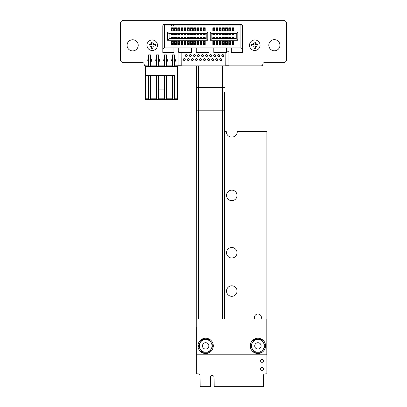 <?xml version="1.0" encoding="UTF-8"?>
<svg xmlns="http://www.w3.org/2000/svg" width="407" height="407" viewBox="0 0 407 407"><rect width="100%" height="100%" fill="white"/><g stroke="black" fill="none" stroke-linecap="round" stroke-linejoin="round"><path stroke-width="0.61" d="M181.125 52.417L181.207 65.858L225.793 65.858L225.875 52.417M226.551 51.206L228.342 51.206A0.555 0.555 0 0 1 228.897 51.76L228.978 65.858L261.162 65.858A1.669 1.669 0 0 0 262.83 64.189A1.511 1.511 0 0 1 264.347 62.673L283.313 62.673A3.271 3.271 0 0 0 286.579 59.407L286.579 23.621A3.271 3.271 0 0 0 283.313 20.35L123.687 20.35A3.271 3.271 0 0 0 120.421 23.621L120.421 59.407A3.271 3.271 0 0 0 123.687 62.673L142.654 62.673A1.511 1.511 0 0 1 144.164 64.189A1.674 1.674 0 0 0 145.838 65.858L148.53 65.858M150.57 65.858L156.497 65.858M158.532 65.858L164.459 65.858M166.499 65.858L172.426 65.858M174.466 65.858L178.098 65.781L178.098 51.76A0.555 0.555 0 0 1 178.658 51.206L178.759 51.206M193.33 59.58A0.956 0.956 0 0 0 191.895 58.756A0.956 0.956 0 0 0 191.895 60.409A0.956 0.956 0 0 0 193.33 59.58M185.241 59.58A0.956 0.956 0 0 0 183.806 58.756A0.956 0.956 0 0 0 183.806 60.409A0.956 0.956 0 0 0 185.241 59.58M189.286 59.58A0.956 0.956 0 0 0 187.851 58.756A0.956 0.956 0 0 0 187.851 60.409A0.956 0.956 0 0 0 189.286 59.58M197.38 59.58A0.956 0.956 0 0 0 195.945 58.756A0.956 0.956 0 0 0 195.945 60.409A0.956 0.956 0 0 0 197.38 59.58M166.499 62.057A1.913 1.913 0 0 0 166.499 58.7M164.459 58.832A1.913 1.913 0 0 0 164.459 61.925M150.57 62.057A1.913 1.913 0 0 0 150.57 58.7M148.53 58.832A1.913 1.913 0 0 0 148.53 61.925M158.532 62.057A1.913 1.913 0 0 0 158.532 58.7M156.497 58.832A1.913 1.913 0 0 0 156.497 61.925M174.466 62.057A1.913 1.913 0 0 0 174.466 58.7M172.426 58.832A1.913 1.913 0 0 0 172.426 61.925M187.261 55.535A0.956 0.956 0 0 0 185.826 54.706A0.956 0.956 0 0 0 185.826 56.364A0.956 0.956 0 0 0 187.261 55.535M191.31 55.535A0.956 0.956 0 0 0 189.876 54.706A0.956 0.956 0 0 0 189.876 56.364A0.956 0.956 0 0 0 191.31 55.535M195.355 55.535A0.956 0.956 0 0 0 193.92 54.706A0.956 0.956 0 0 0 193.92 56.364A0.956 0.956 0 0 0 195.355 55.535M201.424 59.58A0.956 0.956 0 0 0 199.99 58.756A0.956 0.956 0 0 0 199.99 60.409A0.956 0.956 0 0 0 201.424 59.58M203.449 55.535A0.956 0.956 0 0 0 202.014 54.706A0.956 0.956 0 0 0 202.014 56.364A0.956 0.956 0 0 0 203.449 55.535M205.469 59.58A0.956 0.956 0 0 0 204.034 58.756A0.956 0.956 0 0 0 204.034 60.409A0.956 0.956 0 0 0 205.469 59.58M209.519 59.58A0.956 0.956 0 0 0 208.084 58.756A0.956 0.956 0 0 0 208.084 60.409A0.956 0.956 0 0 0 209.519 59.58M211.538 55.535A0.956 0.956 0 0 0 210.104 54.706A0.956 0.956 0 0 0 210.104 56.364A0.956 0.956 0 0 0 211.538 55.535M213.563 59.58A0.956 0.956 0 0 0 212.128 58.756A0.956 0.956 0 0 0 212.128 60.409A0.956 0.956 0 0 0 213.563 59.58M138.212 45.335A5.576 5.576 0 0 0 129.848 40.507A5.576 5.576 0 0 0 129.848 50.163A5.576 5.576 0 0 0 138.212 45.335M199.399 55.535A0.956 0.956 0 0 0 197.965 54.706A0.956 0.956 0 0 0 197.965 56.364A0.956 0.956 0 0 0 199.399 55.535M207.494 55.535A0.956 0.956 0 0 0 206.059 54.706A0.956 0.956 0 0 0 206.059 56.364A0.956 0.956 0 0 0 207.494 55.535M212.851 38.172A3.744 3.744 0 0 0 213.12 37.52M217.608 59.58A0.956 0.956 0 0 0 216.173 58.756A0.956 0.956 0 0 0 216.173 60.409A0.956 0.956 0 0 0 217.608 59.58M215.588 55.535A0.956 0.956 0 0 0 214.153 54.706A0.956 0.956 0 0 0 214.153 56.364A0.956 0.956 0 0 0 215.588 55.535M219.632 55.535A0.956 0.956 0 0 0 218.198 54.706A0.956 0.956 0 0 0 218.198 56.364A0.956 0.956 0 0 0 219.632 55.535M221.657 59.58A0.956 0.956 0 0 0 220.223 58.756A0.956 0.956 0 0 0 220.223 60.409A0.956 0.956 0 0 0 221.657 59.58M223.677 55.535A0.956 0.956 0 0 0 222.242 54.706A0.956 0.956 0 0 0 222.242 56.364A0.956 0.956 0 0 0 223.677 55.535M279.965 45.228A5.576 5.576 0 0 0 271.601 40.4A5.576 5.576 0 0 0 271.601 50.056A5.576 5.576 0 0 0 279.965 45.228M196.657 326.826L196.657 373.835L198.57 373.906A1.511 1.511 0 0 1 200.081 375.417L200.163 386.65L210.358 386.65L210.439 377.33A1.826 1.826 0 0 1 212.271 375.498A1.826 1.826 0 0 1 214.097 377.33L214.184 386.65L263.405 386.65L263.487 375.417A1.511 1.511 0 0 1 264.998 373.906L266.916 373.824L266.916 131.619L237.276 131.619A5.495 5.495 0 0 1 231.781 137.108A5.495 5.495 0 0 1 226.292 131.619L224.542 131.532M263.431 360.882A1.435 1.435 0 0 0 261.279 359.64A1.435 1.435 0 0 0 261.279 362.123A1.435 1.435 0 0 0 263.431 360.882M263.431 368.976A1.435 1.435 0 0 0 261.279 367.735A1.435 1.435 0 0 0 261.279 370.217A1.435 1.435 0 0 0 263.431 368.976M237.042 252.757A5.255 5.255 0 0 0 229.156 248.204A5.255 5.255 0 0 0 229.156 257.305A5.255 5.255 0 0 0 237.042 252.757M237.042 195.406A5.255 5.255 0 0 0 229.156 190.852A5.255 5.255 0 0 0 229.156 199.959A5.255 5.255 0 0 0 237.042 195.406M261.035 319.113A3.505 3.505 0 0 0 257.097 314.123A3.505 3.505 0 0 0 254.782 319.113M237.042 291.056A5.255 5.255 0 0 0 229.156 286.503A5.255 5.255 0 0 0 229.156 295.609A5.255 5.255 0 0 0 237.042 291.056M174.466 98.214L177.427 98.214L177.427 99.491L145.569 99.491L145.569 98.214L148.53 98.214M177.427 98.214L177.427 66.356L145.569 66.356L145.569 75.595L150.57 75.595L150.57 99.491L148.53 99.491L148.53 75.595M150.57 98.214L156.497 98.214M158.532 98.214L164.459 98.214M166.499 98.214L172.426 98.214M172.426 75.595L174.466 75.595L174.466 99.491L172.426 99.491L172.426 75.595L166.499 75.595L166.499 99.491L164.459 99.491L164.459 75.595L166.499 75.595M172.426 66.356L172.426 54.884L174.466 54.884L174.466 66.356M156.497 75.595L158.532 75.595L158.532 99.491L156.497 99.491L156.497 75.595L150.57 75.595M174.466 75.595L145.569 75.595L145.569 98.214M164.459 66.356L164.459 54.884L166.499 54.884L166.499 66.356M156.497 66.356L156.497 54.884L158.532 54.884L158.532 66.356M148.53 66.356L148.53 54.884L150.57 54.884L150.57 66.356M164.459 89.932L158.532 89.932M240.888 47.955L231.329 47.955L231.329 52.417L242.48 52.417L242.48 48.769L240.888 47.955L240.888 25.972L173.341 25.972L173.341 24.379L240.888 24.379A1.592 1.592 90 0 1 242.48 25.972L242.48 48.769L242.48 25.972L240.888 25.972L240.888 24.379M178.759 52.417L191.504 52.417L191.504 47.955L178.759 47.955L178.759 52.417M196.281 52.417L209.025 52.417L209.025 47.955L196.281 47.955L196.281 52.417M173.341 25.972L171.428 25.972L171.428 24.379L171.428 25.972L162.831 25.972L162.831 52.417L173.977 52.417L173.977 47.955L164.423 47.955L162.831 48.769L162.831 25.972A1.592 1.592 90 0 1 164.423 24.379L173.341 24.379M231.965 30.993L233.877 30.993L233.877 27.803L231.965 27.803L231.965 30.993M233.877 28.602L231.965 28.602L231.965 27.803L233.877 27.803M233.877 43.737L231.965 43.737L231.965 44.531L233.877 44.531L233.877 41.346L231.965 41.346L231.965 44.531L233.877 44.531M228.78 30.993L230.693 30.993L230.693 27.803L228.78 27.803L228.78 30.993M230.693 28.602L228.78 28.602L228.78 27.803L230.693 27.803M230.693 43.737L228.78 43.737L228.78 44.531L230.693 44.531L230.693 41.346L228.78 41.346L228.78 44.531L230.693 44.531M225.595 30.993L227.503 30.993L227.503 27.803L225.595 27.803L225.595 30.993M227.503 28.602L225.595 28.602L225.595 27.803L227.503 27.803M227.503 43.737L225.595 43.737L225.595 44.531L227.503 44.531L227.503 41.346L225.595 41.346L225.595 44.531L227.503 44.531M222.405 30.993L224.318 30.993L224.318 27.803L222.405 27.803L222.405 30.993M224.318 28.602L222.405 28.602L222.405 27.803L224.318 27.803M224.318 43.737L222.405 43.737L222.405 44.531L224.318 44.531L224.318 41.346L222.405 41.346L222.405 44.531L224.318 44.531M219.22 30.993L221.133 30.993L221.133 27.803L219.22 27.803L219.22 30.993M221.133 28.602L219.22 28.602L219.22 27.803L221.133 27.803M221.133 43.737L219.22 43.737L219.22 44.531L221.133 44.531L221.133 41.346L219.22 41.346L219.22 44.531L221.133 44.531M216.036 30.993L217.948 30.993L217.948 27.803L216.036 27.803L216.036 30.993M217.948 28.602L216.036 28.602L216.036 27.803L217.948 27.803M217.948 43.737L216.036 43.737L216.036 44.531L217.948 44.531L217.948 41.346L216.036 41.346L216.036 44.531L217.948 44.531M212.851 30.993L214.759 30.993L214.759 27.803L212.851 27.803L212.851 30.993M214.759 28.602L212.851 28.602L212.851 27.803L214.759 27.803M214.759 43.737L212.851 43.737L212.851 44.531L214.759 44.531L214.759 41.346L212.851 41.346L212.851 44.531L214.759 44.531M203.291 30.993L205.204 30.993L205.204 27.803L203.291 27.803L203.291 30.993M205.204 28.602L203.291 28.602L203.291 27.803L205.204 27.803M205.204 43.737L203.291 43.737L203.291 44.531L205.204 44.531L205.204 41.346L203.291 41.346L203.291 44.531L205.204 44.531M200.107 30.993L202.014 30.993L202.014 27.803L200.107 27.803L200.107 30.993M202.014 28.602L200.107 28.602L200.107 27.803L202.014 27.803M202.014 43.737L200.107 43.737L200.107 44.531L202.014 44.531L202.014 41.346L200.107 41.346L200.107 44.531L202.014 44.531M196.917 30.993L198.83 30.993L198.83 27.803L196.917 27.803L196.917 30.993M198.83 28.602L196.917 28.602L196.917 27.803L198.83 27.803M198.83 43.737L196.917 43.737L196.917 44.531L198.83 44.531L198.83 41.346L196.917 41.346L196.917 44.531L198.83 44.531M193.732 30.993L195.645 30.993L195.645 27.803L193.732 27.803L193.732 30.993M195.645 28.602L193.732 28.602L193.732 27.803L195.645 27.803M195.645 43.737L193.732 43.737L193.732 44.531L195.645 44.531L195.645 41.346L193.732 41.346L193.732 44.531L195.645 44.531M190.547 30.993L192.46 30.993L192.46 27.803L190.547 27.803L190.547 30.993M192.46 28.602L190.547 28.602L190.547 27.803L192.46 27.803M192.46 43.737L190.547 43.737L190.547 44.531L192.46 44.531L192.46 41.346L190.547 41.346L190.547 44.531L192.46 44.531M187.362 30.993L189.27 30.993L189.27 27.803L187.362 27.803L187.362 30.993M189.27 28.602L187.362 28.602L187.362 27.803L189.27 27.803M189.27 43.737L187.362 43.737L187.362 44.531L189.27 44.531L189.27 41.346L187.362 41.346L187.362 44.531L189.27 44.531M184.173 30.993L186.085 30.993L186.085 27.803L184.173 27.803L184.173 30.993M186.085 28.602L184.173 28.602L184.173 27.803L186.085 27.803M186.085 43.737L184.173 43.737L184.173 44.531L186.085 44.531L186.085 41.346L184.173 41.346L184.173 44.531L186.085 44.531M180.988 30.993L182.901 30.993L182.901 27.803L180.988 27.803L180.988 30.993M182.901 28.602L180.988 28.602L180.988 27.803L182.901 27.803M182.901 43.737L180.988 43.737L180.988 44.531L182.901 44.531L182.901 41.346L180.988 41.346L180.988 44.531L182.901 44.531M177.803 30.993L179.716 30.993L179.716 27.803L177.803 27.803L177.803 30.993M179.716 28.602L177.803 28.602L177.803 27.803L179.716 27.803M179.716 43.737L177.803 43.737L177.803 44.531L179.716 44.531L179.716 41.346L177.803 41.346L177.803 44.531L179.716 44.531M174.618 30.993L176.526 30.993L176.526 27.803L174.618 27.803L174.618 30.993M176.526 28.602L174.618 28.602L174.618 27.803L176.526 27.803M176.526 43.737L174.618 43.737L174.618 44.531L176.526 44.531L176.526 41.346L174.618 41.346L174.618 44.531L176.526 44.531M171.428 30.993L173.341 30.993L173.341 27.803L171.428 27.803L171.428 30.993M173.341 28.602L171.428 28.602L171.428 27.803L173.341 27.803M173.341 43.737L171.428 43.737L171.428 44.531L173.341 44.531L173.341 41.346L171.428 41.346L171.428 44.531L173.341 44.531M231.329 47.955L226.551 47.955L226.551 52.417L213.807 52.417L213.807 47.955L209.025 47.955M196.281 47.955L191.504 47.955M178.759 47.955L173.977 47.955M213.807 47.955L226.551 47.955M237.825 40.262L210.266 40.262L210.266 32.072L237.825 32.072L237.825 40.262L236.233 38.67L236.233 33.669L211.864 33.669L211.864 38.67L236.233 38.67M207.784 40.262L167.481 40.262L167.481 32.072L207.784 32.072L207.784 40.262L206.191 38.67L206.191 33.669L169.073 33.669L169.073 38.67L206.191 38.67M167.481 40.262L169.073 38.67L169.073 33.669L167.481 32.072M203.291 33.669L203.291 34.814L205.204 34.814L205.204 33.669M200.107 33.669L200.107 34.814L202.014 34.814L202.014 33.669M196.917 33.669L196.917 34.814L198.83 34.814L198.83 33.669M193.732 33.669L193.732 34.814L195.645 34.814L195.645 33.669M190.547 33.669L190.547 34.814L192.46 34.814L192.46 33.669M187.362 33.669L187.362 34.814L189.27 34.814L189.27 33.669M184.173 33.669L184.173 34.814L186.085 34.814L186.085 33.669M180.988 33.669L180.988 34.814L182.901 34.814L182.901 33.669M177.803 33.669L177.803 34.814L179.716 34.814L179.716 33.669M174.618 33.669L174.618 34.814L176.526 34.814L176.526 33.669M171.428 33.669L171.428 34.814L173.341 34.814L173.341 33.669M173.341 38.67L173.341 37.52L171.428 37.52L171.428 38.67M176.526 38.67L176.526 37.52L174.618 37.52L174.618 38.67M179.716 38.67L179.716 37.52L177.803 37.52L177.803 38.67M182.901 38.67L182.901 37.52L180.988 37.52L180.988 38.67M186.085 38.67L186.085 37.52L184.173 37.52L184.173 38.67M189.27 38.67L189.27 37.52L187.362 37.52L187.362 38.67M192.46 38.67L192.46 37.52L190.547 37.52L190.547 38.67M195.645 38.67L195.645 37.52L193.732 37.52L193.732 38.67M198.83 38.67L198.83 37.52L196.917 37.52L196.917 38.67M202.014 38.67L202.014 37.52L200.107 37.52L200.107 38.67M205.204 38.67L205.204 37.52L203.291 37.52L203.291 38.67M210.266 40.262L211.864 38.67L211.864 33.669L210.266 32.072M231.965 33.669L231.965 34.814L233.877 34.814L233.877 33.669M228.78 33.669L228.78 34.814L230.693 34.814L230.693 33.669M225.595 33.669L225.595 34.814L227.503 34.814L227.503 33.669M222.405 33.669L222.405 34.814L224.318 34.814L224.318 33.669M219.22 33.669L219.22 34.814L221.133 34.814L221.133 33.669M216.036 33.669L216.036 34.814L217.948 34.814L217.948 33.669M212.851 33.669L212.851 34.814L214.759 34.814L214.759 33.669M214.759 38.67L214.759 37.52L212.851 37.52L212.851 38.67M217.948 38.67L217.948 37.52L216.036 37.52L216.036 38.67M221.133 38.67L221.133 37.52L219.22 37.52L219.22 38.67M224.318 38.67L224.318 37.52L222.405 37.52L222.405 38.67M227.503 38.67L227.503 37.52L225.595 37.52L225.595 38.67M230.693 38.67L230.693 37.52L228.78 37.52L228.78 38.67M233.877 38.67L233.877 37.52L231.965 37.52L231.965 38.67M236.233 33.669L237.825 32.072M206.191 33.669L207.784 32.072M171.846 38.67L171.846 37.759L172.929 37.759L172.929 38.334M172.929 41.346L172.929 42.618M171.846 43.737L171.846 42.14L172.929 42.14M171.846 42.14L171.846 41.346M172.929 38.67L172.929 37.759M172.929 33.669L172.929 34M172.929 34.575L171.846 34.575L171.846 33.669M172.929 30.194L172.929 28.602L172.929 30.993L172.929 30.194L171.846 30.194L171.846 30.993M171.846 28.602L171.846 30.194M172.929 29.716L172.929 30.993M178.215 38.67L178.215 37.759L179.299 37.759L179.299 38.334M179.299 41.346L179.299 42.618M178.215 43.737L178.215 42.14L179.299 42.14M178.215 42.14L178.215 41.346M179.299 38.67L179.299 37.759M184.59 38.67L184.59 37.759L185.673 37.759L185.673 38.334M185.673 41.346L185.673 42.618M184.59 43.737L184.59 42.14L185.673 42.14M184.59 42.14L184.59 41.346M185.673 38.67L185.673 37.759M190.959 38.67L190.959 37.759L192.043 37.759L192.043 38.334M192.043 41.346L192.043 42.618M190.959 43.737L190.959 42.14L192.043 42.14M190.959 42.14L190.959 41.346M192.043 38.67L192.043 37.759M197.334 38.67L197.334 37.759L198.418 37.759L198.418 38.334M198.418 41.346L198.418 42.618M197.334 43.737L197.334 42.14L198.418 42.14M197.334 42.14L197.334 41.346M198.418 38.67L198.418 37.759M203.703 38.67L203.703 37.759L204.787 37.759L204.787 38.334M204.787 41.346L204.787 42.618M203.703 43.737L203.703 42.14L204.787 42.14M203.703 42.14L203.703 41.346M204.787 38.67L204.787 37.759M216.448 38.67L216.448 37.759L217.531 37.759L217.531 38.334M217.531 41.346L217.531 42.618M216.448 43.737L216.448 42.14L217.531 42.14M216.448 42.14L216.448 41.346M217.531 38.67L217.531 37.759M222.822 38.67L222.822 37.759L223.906 37.759L223.906 38.334M223.906 41.346L223.906 42.618M222.822 43.737L222.822 42.14L223.906 42.14M222.822 42.14L222.822 41.346M223.906 38.67L223.906 37.759M229.192 38.67L229.192 37.759L230.276 37.759L230.276 38.334M230.276 41.346L230.276 42.618M229.192 43.737L229.192 42.14L230.276 42.14M229.192 42.14L229.192 41.346M230.276 38.67L230.276 37.759M179.299 33.669L179.299 34M179.299 34.575L178.215 34.575L178.215 33.669M179.299 30.194L179.299 28.602L179.299 30.993L179.299 30.194L178.215 30.194L178.215 30.993M178.215 28.602L178.215 30.194M179.299 29.716L179.299 30.993M185.673 33.669L185.673 34M185.673 34.575L184.59 34.575L184.59 33.669M185.673 30.194L185.673 28.602L185.673 30.993L185.673 30.194L184.59 30.194L184.59 30.993M184.59 28.602L184.59 30.194M185.673 29.716L185.673 30.993M192.043 33.669L192.043 34M192.043 34.575L190.959 34.575L190.959 33.669M192.043 30.194L192.043 28.602L192.043 30.993L192.043 30.194L190.959 30.194L190.959 30.993M190.959 28.602L190.959 30.194M192.043 29.716L192.043 30.993M198.418 33.669L198.418 34M198.418 34.575L197.334 34.575L197.334 33.669M198.418 30.194L198.418 28.602L198.418 30.993L198.418 30.194L197.334 30.194L197.334 30.993M197.334 28.602L197.334 30.194M198.418 29.716L198.418 30.993M204.787 33.669L204.787 34M204.787 34.575L203.703 34.575L203.703 33.669M204.787 30.194L204.787 28.602L204.787 30.993L204.787 30.194L203.703 30.194L203.703 30.993M203.703 28.602L203.703 30.194M204.787 29.716L204.787 30.993M217.531 33.669L217.531 34M217.531 34.575L216.448 34.575L216.448 33.669M217.531 30.194L217.531 28.602L217.531 30.993L217.531 30.194L216.448 30.194L216.448 30.993M216.448 28.602L216.448 30.194M217.531 29.716L217.531 30.993M223.906 33.669L223.906 34M223.906 34.575L222.822 34.575L222.822 33.669M223.906 30.194L223.906 28.602L223.906 30.993L223.906 30.194L222.822 30.194L222.822 30.993M222.822 28.602L222.822 30.194M223.906 29.716L223.906 30.993M230.276 33.669L230.276 34M230.276 34.575L229.192 34.575L229.192 33.669M230.276 30.194L230.276 28.602L230.276 30.993L230.276 30.194L229.192 30.194L229.192 30.993M229.192 28.602L229.192 30.194M230.276 29.716L230.276 30.993M175.03 38.67L175.03 37.759L176.114 37.759L176.114 38.334M176.114 42.618L176.114 41.346M175.03 43.737L175.03 42.14L176.114 42.14M175.03 42.14L175.03 41.346M176.114 38.67L176.114 37.759M176.114 33.669L176.114 34M176.114 34.575L175.03 34.575L175.03 33.669M175.03 28.602L175.03 30.993M176.114 29.716L176.114 30.993L176.114 30.194L175.03 30.194M176.114 30.194L176.114 30.993M182.484 33.669L182.484 34M182.484 34.575L181.405 34.575L181.405 33.669M181.405 28.602L181.405 30.993M182.484 29.716L182.484 30.993L182.484 30.194L181.405 30.194M182.484 30.194L182.484 30.993M188.858 33.669L188.858 34M188.858 34.575L187.775 34.575L187.775 33.669M187.775 28.602L187.775 30.993M188.858 29.716L188.858 30.993L188.858 30.194L187.775 30.194M188.858 30.194L188.858 30.993M195.228 33.669L195.228 34M195.228 34.575L194.149 34.575L194.149 33.669M194.149 28.602L194.149 30.993M195.228 29.716L195.228 30.993L195.228 30.194L194.149 30.194M195.228 30.194L195.228 30.993M201.602 33.669L201.602 34M201.602 34.575L200.519 34.575L200.519 33.669M200.519 28.602L200.519 30.993M201.602 29.716L201.602 30.993L201.602 30.194L200.519 30.194M201.602 30.194L201.602 30.993M214.347 33.669L214.347 34M214.347 34.575L213.263 34.575L213.263 33.669M213.263 28.602L213.263 30.993M214.347 29.716L214.347 30.993L214.347 30.194L213.263 30.194M214.347 30.194L214.347 30.993M220.716 33.669L220.716 34M220.716 34.575L219.638 34.575L219.638 33.669M219.638 28.602L219.638 30.993M220.716 29.716L220.716 30.993L220.716 30.194L219.638 30.194M220.716 30.194L220.716 30.993M227.091 33.669L227.091 34M227.091 34.575L226.007 34.575L226.007 33.669M226.007 28.602L226.007 30.993M227.091 29.716L227.091 30.993L227.091 30.194L226.007 30.194M227.091 30.194L227.091 30.993M233.46 33.669L233.46 34M233.46 34.575L232.382 34.575L232.382 33.669M232.382 28.602L232.382 30.993M233.46 29.716L233.46 30.993L233.46 30.194L232.382 30.194M233.46 30.194L233.46 30.993M181.405 38.67L181.405 37.759L182.484 37.759L182.484 38.334M182.484 42.618L182.484 41.346M181.405 43.737L181.405 42.14L182.484 42.14M181.405 42.14L181.405 41.346M182.484 38.67L182.484 37.759M187.775 38.67L187.775 37.759L188.858 37.759L188.858 38.334M188.858 42.618L188.858 41.346M187.775 43.737L187.775 42.14L188.858 42.14M187.775 42.14L187.775 41.346M188.858 38.67L188.858 37.759M194.149 38.67L194.149 37.759L195.228 37.759L195.228 38.334M195.228 42.618L195.228 41.346M194.149 43.737L194.149 42.14L195.228 42.14M194.149 42.14L194.149 41.346M195.228 38.67L195.228 37.759M200.519 38.67L200.519 37.759L201.602 37.759L201.602 38.334M201.602 42.618L201.602 41.346M200.519 43.737L200.519 42.14L201.602 42.14M200.519 42.14L200.519 41.346M201.602 38.67L201.602 37.759M213.263 38.67L213.263 37.759L214.347 37.759L214.347 38.334M214.347 42.618L214.347 41.346M213.263 43.737L213.263 42.14L214.347 42.14M213.263 42.14L213.263 41.346M214.347 38.67L214.347 37.759M219.638 38.67L219.638 37.759L220.716 37.759L220.716 38.334M220.716 42.618L220.716 41.346M219.638 43.737L219.638 42.14L220.716 42.14M219.638 42.14L219.638 41.346M220.716 38.67L220.716 37.759M226.007 38.67L226.007 37.759L227.091 37.759L227.091 38.334M227.091 42.618L227.091 41.346M226.007 43.737L226.007 42.14L227.091 42.14M226.007 42.14L226.007 41.346M227.091 38.67L227.091 37.759M232.382 38.67L232.382 37.759L233.46 37.759L233.46 38.334M233.46 42.618L233.46 41.346M232.382 43.737L232.382 42.14L233.46 42.14M232.382 42.14L232.382 41.346M233.46 38.67L233.46 37.759M178.098 65.776L181.125 65.776M225.875 65.776L228.897 65.776M254.787 42.109L254.029 42.109L254.029 44.536L251.643 44.536L251.643 45.925L254.029 45.925L254.029 48.352L255.545 48.352L255.545 45.925L257.931 45.925L257.931 44.536L255.545 44.536L255.545 42.109L254.787 42.109M254.787 50.488A5.255 5.255 -0 0 1 249.532 45.228A5.255 5.255 -0 0 1 254.787 39.972A5.255 5.255 -0 0 1 260.042 45.228A5.255 5.255 -0 0 1 254.787 50.488M254.294 42.109L254.029 42.109L254.029 43.3A2.071 2.071 180 0 0 252.839 44.536L251.643 44.536M257.931 44.536L256.736 44.536A2.071 2.071 180 0 0 255.545 43.3L255.545 42.109L255.281 42.109M252.839 45.925A2.071 2.071 180 0 0 254.029 47.156L254.029 48.219M255.545 48.352L255.545 47.156A2.071 2.071 180 0 0 256.736 45.925M255.545 45.925L257.931 45.925M251.643 45.925L254.029 45.925M152.213 42.109L151.455 42.109L151.455 44.536L149.069 44.536L149.069 45.925L151.455 45.925L151.455 48.352L152.971 48.352L152.971 45.925L155.357 45.925L155.357 44.536L152.971 44.536L152.971 42.109L152.213 42.109M152.213 50.488A5.255 5.255 -0 0 1 146.958 45.228A5.255 5.255 -0 0 1 152.213 39.972A5.255 5.255 -0 0 1 157.468 45.228A5.255 5.255 -0 0 1 152.213 50.488M151.714 42.109L151.455 43.3A2.071 2.071 180 0 0 150.259 44.536L149.069 44.536M155.357 44.536L154.161 44.536A2.071 2.071 180 0 0 152.971 43.3L152.971 42.109L152.706 42.109M150.259 45.925A2.071 2.071 180 0 0 151.455 47.156L151.455 48.219M152.971 48.352L152.971 47.156A2.071 2.071 180 0 0 154.161 45.925M152.971 45.925L155.357 45.925M149.069 45.925L151.455 45.925M257.911 349.079A3.185 3.185 180 0 0 261.096 345.894A3.185 3.185 180 0 0 257.911 342.704A3.185 3.185 180 0 0 254.726 345.894A3.185 3.185 180 0 0 257.911 349.079M263.426 349.079L265.267 345.894L261.589 339.519L254.233 339.519L250.554 345.894L254.233 352.264L261.589 352.264L263.426 349.079A6.375 6.375 180 0 0 263.426 342.704A6.375 6.375 0 0 0 257.911 339.519A6.375 6.375 180 0 0 252.391 349.079A6.375 6.375 180 0 0 263.426 349.079M211.177 349.069L213.019 345.884L209.335 339.509L201.979 339.509L198.301 345.884L201.979 352.253L209.335 352.253L211.177 349.069A6.375 6.375 180 0 0 211.177 342.699A6.375 6.375 0 0 0 205.657 339.509A6.375 6.375 180 0 0 200.142 349.069A6.375 6.375 180 0 0 211.177 349.069M205.657 349.069A3.185 3.185 180 0 0 208.847 345.884A3.185 3.185 180 0 0 205.657 342.699A3.185 3.185 180 0 0 202.472 345.884A3.185 3.185 180 0 0 205.657 349.069M266.819 319.113L266.819 354.797L196.729 354.797L196.729 319.113L266.819 319.113M257.901 353.525A7.647 7.647 180 0 0 264.519 342.053A7.647 7.647 180 0 0 251.277 342.053A7.647 7.647 180 0 0 257.901 353.525M205.647 353.525A7.647 7.647 180 0 0 212.271 342.053A7.647 7.647 180 0 0 199.023 342.053A7.647 7.647 180 0 0 205.647 353.525M224.542 92.247L224.542 319.113M196.729 326.826L196.632 65.858L196.632 110.175L198.545 110.18L222.629 110.17L222.629 65.858M224.542 103.983L224.542 98.682M198.545 65.858L198.545 87.546L224.542 87.683M196.632 87.683L198.545 87.546L198.545 319.113M203.134 55.474A0.636 0.636 0 0 0 202.493 54.833A0.636 0.636 0 0 0 201.857 55.474A0.636 0.636 0 0 0 202.493 56.11A0.636 0.636 0 0 0 203.134 55.474L203.134 56.746M199.084 55.474A0.636 0.636 0 0 0 198.448 54.833A0.636 0.636 0 0 0 197.812 55.474A0.636 0.636 0 0 0 198.448 56.11A0.636 0.636 0 0 0 199.084 55.474L199.084 56.746M207.178 55.474A0.636 0.636 0 0 0 206.542 54.833A0.636 0.636 0 0 0 205.906 55.474A0.636 0.636 0 0 0 206.542 56.11A0.636 0.636 0 0 0 207.178 55.474L207.178 56.746M211.223 55.474A0.636 0.636 0 0 0 210.587 54.833A0.636 0.636 0 0 0 209.951 55.474A0.636 0.636 0 0 0 210.587 56.11A0.636 0.636 0 0 0 211.223 55.474L211.223 56.746M215.272 55.474A0.636 0.636 0 0 0 214.631 54.833A0.636 0.636 0 0 0 213.996 55.474A0.636 0.636 0 0 0 214.631 56.11A0.636 0.636 0 0 0 215.272 55.474L215.272 56.746M219.317 55.474A0.636 0.636 0 0 0 218.681 54.833A0.636 0.636 0 0 0 218.045 55.474A0.636 0.636 0 0 0 218.681 56.11A0.636 0.636 0 0 0 219.317 55.474L219.317 56.746M223.362 55.474A0.636 0.636 0 0 0 222.726 54.833A0.636 0.636 0 0 0 222.09 55.474A0.636 0.636 0 0 0 222.726 56.11A0.636 0.636 0 0 0 223.362 55.474L223.362 56.746M201.109 59.519A0.636 0.636 0 0 0 200.473 58.883A0.636 0.636 0 0 0 199.837 59.519A0.636 0.636 0 0 0 200.473 60.155A0.636 0.636 0 0 0 201.109 59.519L201.109 60.791M205.153 59.519A0.636 0.636 0 0 0 204.518 58.883A0.636 0.636 0 0 0 203.882 59.519A0.636 0.636 0 0 0 204.518 60.155A0.636 0.636 0 0 0 205.153 59.519L205.153 60.791M209.203 59.519A0.636 0.636 0 0 0 208.562 58.883A0.636 0.636 0 0 0 207.926 59.519A0.636 0.636 0 0 0 208.562 60.155A0.636 0.636 0 0 0 209.203 59.519L209.203 60.791M213.248 59.519A0.636 0.636 0 0 0 212.612 58.883A0.636 0.636 0 0 0 211.976 59.519A0.636 0.636 0 0 0 212.612 60.155A0.636 0.636 0 0 0 213.248 59.519L213.248 60.791M217.292 59.519A0.636 0.636 0 0 0 216.656 58.883A0.636 0.636 0 0 0 216.02 59.519A0.636 0.636 0 0 0 216.656 60.155A0.636 0.636 0 0 0 217.292 59.519L217.292 60.791M221.342 59.519A0.636 0.636 0 0 0 220.701 58.883A0.636 0.636 0 0 0 220.065 59.519A0.636 0.636 0 0 0 220.701 60.155A0.636 0.636 0 0 0 221.342 59.519L221.342 60.791M164.423 24.379L164.423 47.955M171.846 43.335L172.929 43.335M172.929 28.999L171.846 28.999M178.215 43.335L179.299 43.335M184.59 43.335L185.673 43.335M190.959 43.335L192.043 43.335M197.334 43.335L198.418 43.335M203.703 43.335L204.787 43.335M216.448 43.335L217.531 43.335M222.822 43.335L223.906 43.335M229.192 43.335L230.276 43.335M179.299 28.999L178.215 28.999M185.673 28.999L184.59 28.999M192.043 28.999L190.959 28.999M198.418 28.999L197.334 28.999M204.787 28.999L203.703 28.999M217.531 28.999L216.448 28.999M223.906 28.999L222.822 28.999M230.276 28.999L229.192 28.999M175.03 43.335L176.114 43.335M176.114 28.999L175.03 28.999M182.484 28.999L181.405 28.999M188.858 28.999L187.775 28.999M195.228 28.999L194.149 28.999M201.602 28.999L200.519 28.999M214.347 28.999L213.263 28.999M220.716 28.999L219.638 28.999M227.091 28.999L226.007 28.999M233.46 28.999L232.382 28.999M181.405 43.335L182.484 43.335M187.775 43.335L188.858 43.335M194.149 43.335L195.228 43.335M200.519 43.335L201.602 43.335M213.263 43.335L214.347 43.335M219.638 43.335L220.716 43.335M226.007 43.335L227.091 43.335M232.382 43.335L233.46 43.335M222.629 319.113L222.629 110.18L198.545 110.18M222.629 110.17L224.542 110.175M201.857 56.746L201.857 55.474M197.812 56.746L197.812 55.474M205.906 56.746L205.906 55.474M209.951 56.746L209.951 55.474M213.996 56.746L213.996 55.474M218.045 56.746L218.045 55.474M222.09 56.746L222.09 55.474M199.837 60.791L199.837 59.519M203.882 60.791L203.882 59.519M207.926 60.791L207.926 59.519M211.976 60.791L211.976 59.519M216.02 60.791L216.02 59.519M220.065 60.791L220.065 59.519"/></g></svg>
